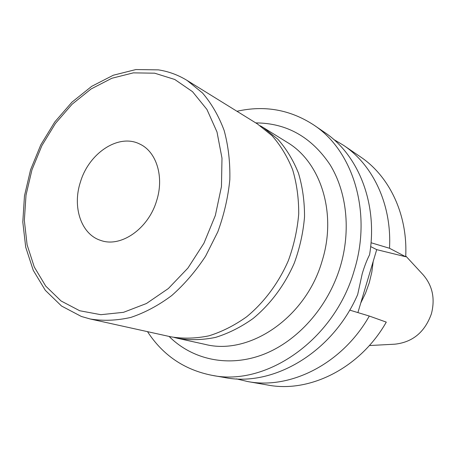 <?xml version="1.0" encoding="UTF-8"?>
<svg xmlns="http://www.w3.org/2000/svg" width="456" height="456" viewBox="0 0 456 456"><rect width="100%" height="100%" fill="white"/><g stroke="black" fill="none" stroke-linecap="round" stroke-linejoin="round"><path stroke-width="0.68" d="M80.467 181.893C72.111 206.887 81.088 234.355 100.742 240.42C120.726 247.859 148.337 228.906 156.59 200.857C164.371 176.974 156.505 151.677 139.844 144.096C118.845 133.192 89.04 152.925 80.467 181.893M187.085 80.433C178.153 74.961 168.595 71.444 158.414 69.871L135.848 69.563L113.276 75.234L91.69 86.332L71.945 102.172L54.777 121.957L40.812 144.808L30.575 169.774L24.476 195.869L22.8 222.043L25.718 247.226L33.259 270.345L45.304 290.307L61.537 306.027L81.35 316.464L90.237 318.995C103.273 321.115 116.799 320.585 130.826 317.416C144.888 312.696 158.523 305.412 171.718 295.568C184.395 284.367 195.687 271.234 205.605 256.164L217.808 231.847C224.09 214.628 228.103 197.197 229.835 179.561C230.212 162.176 228.319 145.812 224.147 130.473C218.76 116.029 211.55 103.54 202.515 92.995L187.085 80.433L257.355 123.889L271.958 135.609C280.543 145.333 287.445 156.739 292.672 169.831C296.782 183.694 298.794 198.406 298.714 213.961C297.386 229.71 293.943 245.225 288.403 260.507C278.696 282.857 264.206 302.334 246.685 316.766C234.572 325.407 221.986 331.763 208.933 335.833C195.875 338.523 183.198 338.854 170.909 336.824L90.237 318.995L81.63 316.544M260.302 125.805L263.323 127.577L277.846 139.222C286.391 148.873 293.259 160.187 298.469 173.16C302.567 186.897 304.585 201.466 304.528 216.868C303.229 232.457 299.837 247.807 294.354 262.924C284.755 285.034 270.397 304.289 253.017 318.562C241.002 327.1 228.513 333.376 215.551 337.394C202.578 340.045 189.981 340.358 177.766 338.335L174.363 337.503M236.966 111.281C264.491 105.074 290.05 109.617 313.631 124.898L324.524 132.331C358.547 154.846 378.115 203.992 369.565 254.773C366.841 260.125 364.39 266.464 362.212 273.788L357.669 294.565C332.646 352.459 273.144 387.247 224.956 377.585L211.972 375.322C184.401 369.844 162.917 355.287 147.505 331.649M405.726 255.958L423.077 274.729C432.51 285.616 435.286 298.634 431.41 313.785C424.872 332.093 412.697 342.228 394.879 344.183L369.36 345.545M373.19 261.413L371.817 272.158L369.257 282.794L365.552 293.134L360.764 303.012M313.631 124.898C353.035 150.548 372.295 212.285 354.283 270.294C334.698 339.68 266.435 386.802 211.972 375.322M333.689 139.445L343.545 145.31C373.128 165.095 391.949 204.824 389.504 248.263L371.03 242.74M349.695 310.108L369.303 316.042C342.382 363.688 290.495 389.817 247.642 381.541L236.487 378.879M343.545 145.31L360.531 156.904C389.47 176.267 407.915 214.799 405.692 256.745L389.504 248.263M369.303 316.042L386.283 322.118C360.268 368.015 309.835 393.146 267.906 385.069L247.642 381.541M357.903 312.594L376.707 249.637L405.692 256.745M376.707 249.637L370.665 246.576M177.766 338.335L205.08 344.371C249.358 355.817 306.033 317.661 322.164 260.809C337.144 213.003 320.602 161.965 287.12 142.289L263.323 127.577M255.765 122.903C286.607 123.057 311.345 136.948 329.979 164.587C346.782 191.811 351.103 230.44 340.296 266.635C328.041 307.333 297.283 341.612 262.702 354.688C228.04 367.69 192.29 359.579 169.085 336.42M154.664 73.188L174.762 79.475L192.535 91.69L206.927 109.44L216.993 131.966L221.986 158.152L221.462 186.55L215.34 215.488L203.935 243.219L187.94 268.048L168.367 288.523L146.444 303.514L123.508 312.326L100.861 314.691L79.709 310.747L61.058 300.966L45.725 286.089L34.285 267.022L27.098 244.792L24.345 220.465L26.015 195.117L31.966 169.814L41.912 145.589L55.455 123.428L72.071 104.259L91.109 88.954L111.823 78.278L133.334 72.863L154.664 73.188"/></g></svg>
